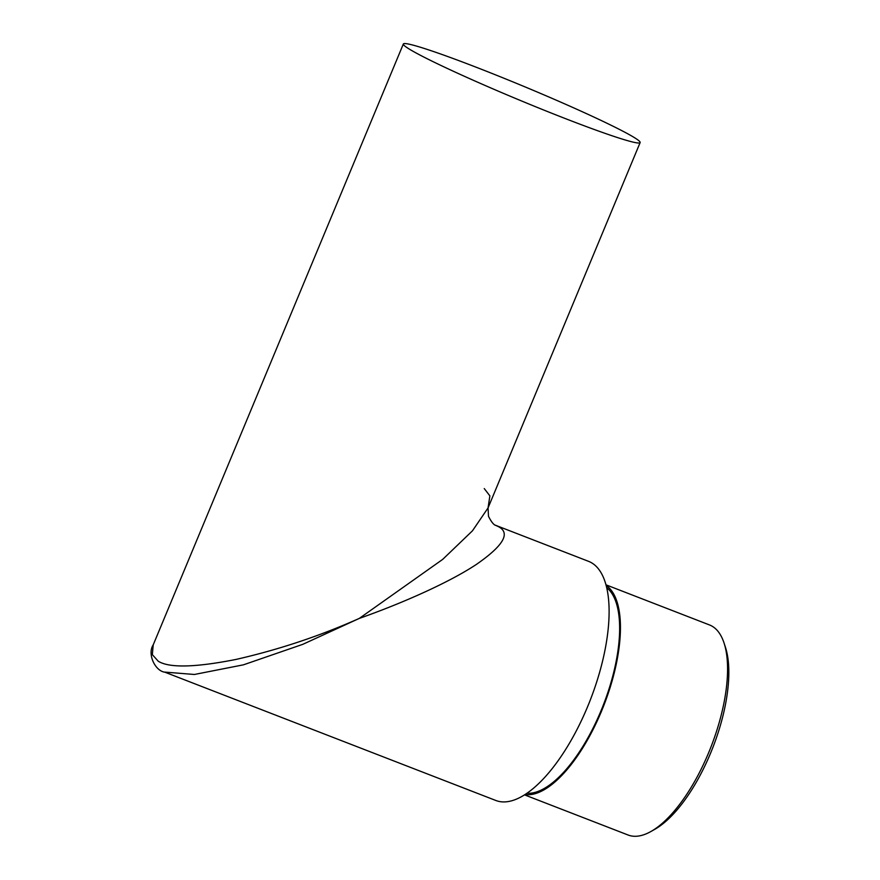 <?xml version="1.0" encoding="UTF-8"?>
<svg xmlns="http://www.w3.org/2000/svg" width="880" height="880" viewBox="0 0 880 880"><rect width="100%" height="100%" fill="white"/><g stroke="black" fill="none" stroke-linecap="round" stroke-linejoin="round"><path stroke-width="1.32" d="M724.031 642.961L725.406 647.163A108.834 43.923 111.2 0 1 710.523 753.28A108.834 43.923 111.2 0 1 654.808 829.312L650.958 831.49A112.64 45.452 -68.8 0 0 708.62 752.785A112.64 45.452 -68.8 0 0 724.031 642.961A112.64 45.452 -68.8 0 0 709.511 624.954L605.957 584.815M524.546 794.871L628.089 835.01A112.64 45.452 -68.8 0 0 650.958 831.49M606.122 585.398A112.64 45.452 111.2 0 1 601.48 711.26A112.64 45.452 111.2 0 1 525.052 794.552M606.672 587.631A111.122 44.847 111.2 0 1 600.941 710.952A111.122 44.847 111.2 0 1 526.966 793.276M403.337 44A128.249 7.161 -157.4 0 1 499.972 76.637A128.249 7.161 -157.4 0 1 631.136 135.685A128.249 7.161 -157.4 0 1 640.134 142.571A128.249 7.161 -157.4 0 1 543.488 109.934A128.249 7.161 -157.4 0 1 412.324 50.875A128.249 7.161 -157.4 0 1 403.337 44L153.219 644.864L152.328 654.643L158.257 661.232C169.29 668.096 195.184 667.502 235.917 659.45C278.586 649.737 319.704 636.053 359.293 618.409L442.695 559.383L472.472 530.805L488.048 507.936L489.874 495.869L484.253 488.576M488.059 507.881L488.488 516.274C493.856 527.065 496.694 525.173 495.484 525.261L498.542 526.702C510.741 533.104 503.404 545.644 476.531 564.322C449.471 582.329 402.721 603.075 359.293 618.409L302.786 644.336L243.43 664.829L194.381 674.476L164.604 672.089M153.219 644.864C147.114 653.961 155.089 671.033 164.879 672.199L495.836 800.481A128.249 51.755 -68.8 0 0 589.006 703.252A128.249 51.755 -68.8 0 0 591.393 562.694A128.249 51.755 -68.8 0 0 588.533 561.33L495.44 525.239M488.048 507.936L640.134 142.571"/></g></svg>
